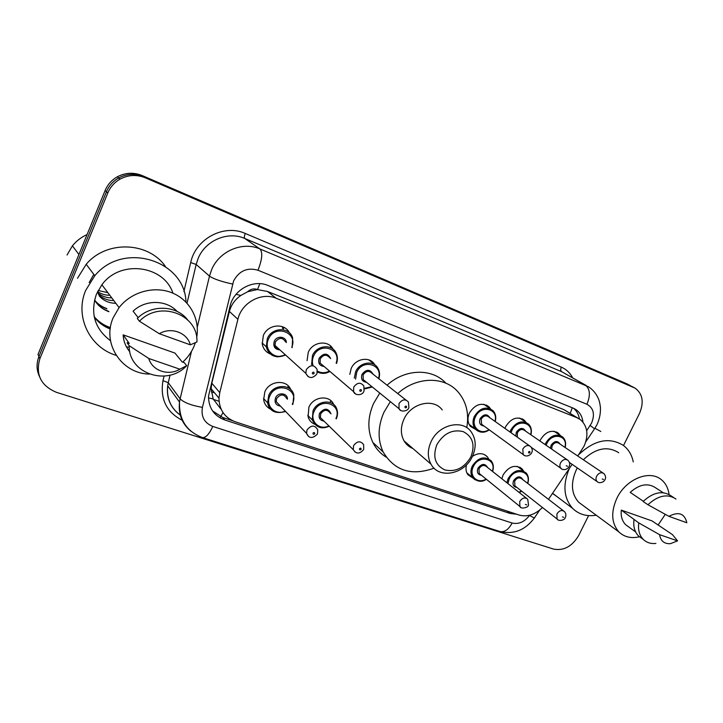 <?xml version="1.0" encoding="UTF-8"?>
<svg xmlns="http://www.w3.org/2000/svg" width="723" height="723" viewBox="0 0 723 723"><rect width="100%" height="100%" fill="white"/><g stroke="black" fill="none" stroke-linecap="round" stroke-linejoin="round"><path stroke-width="1.08" d="M473.104 478.165L467.898 474.74C465.964 471.947 465.504 468.621 466.534 464.781M314.758 424.256C311.432 422.838 309.209 420.379 308.088 416.873L308.893 407.23C313.321 396.285 329.824 394.613 333.728 404.555M270.646 409.191C266.733 407.275 264.401 404.121 263.66 399.738L264.817 391.884C269.345 380.443 286.914 379.096 290.809 389.724M501.87 478.789L503.136 474.875C509.019 466.109 515.372 464.157 522.205 469.001L523.597 471.062M307.067 360.669L308.251 352.363C312.571 341.618 328.414 339.683 333.05 349.173M270.339 353.99C265.937 352.155 263.235 348.848 262.25 344.058L263.353 335.481C267.772 324.256 284.636 322.612 289.336 332.77M475.788 429.48L470.474 426.434C467.555 422.666 467.203 418.183 469.426 412.969C475.246 404.076 481.789 402.051 489.055 406.904L490.601 408.938M349.815 374.369L351.188 368.504C355.282 358.572 369.507 356.041 374.469 364.229L374.93 364.979M504.943 428.414L505.675 426.597C511.206 418.075 517.442 415.969 524.392 420.289L526.091 422.431M539.927 441.003L540.497 439.692C545.784 431.486 551.757 429.335 558.409 433.213L560.171 435.345M282.395 328.161L282.955 326.913M577.749 456.005L584.039 446.181C588.793 435.138 587.627 426.335 580.542 419.756L576.855 417.659L276.15 298.256C261.428 291.857 241.527 302.684 237.894 319.313L219.765 392.616L218.988 398.174C219.214 409.842 224.645 417.713 235.291 421.789L519.186 515.056C527.338 517.216 535.092 514.695 542.458 507.501M247.655 291.731L257.533 289.516C253.936 288.278 250.637 289.019 247.655 291.731L240.831 295.472C235.02 299.503 231.206 304.826 229.399 311.441L211.812 383.181L211.125 388.694L213.186 398.988L220.813 408.956M577.849 418.093L563.985 409.688L267.51 291.477L257.966 289.688M548.486 499.34L572.128 464.329M472.408 456.376C464.6 474.369 438.879 479.476 430.989 464.157C427.42 457.415 427.429 449.959 431.025 441.789C438.418 424.708 462.015 418.906 470.989 431.586C476.05 438.734 476.52 446.995 472.408 456.376C478.292 452.625 483.298 452.788 487.41 456.882L488.64 458.789M282.675 328.396L283.524 327.167M330.89 347.6L331.441 346.913M288.233 387.808L288.884 386.624M330.321 401.672L331.107 400.913M582.973 422.133C582.367 416.927 580.217 412.887 576.529 410.013L573.104 408.079L267.899 285.449C253.312 279.042 233.637 289.67 230.077 306.127L208.504 396.123C208.558 407.871 213.945 415.806 224.681 419.936L510.04 513.457L516.71 514.243M573.538 408.269C576.71 410.899 578.671 414.469 579.421 418.969M110.203 329.01C103.751 326.516 98.445 322.548 94.288 317.117M588.585 515.616L578.725 535.418C572.164 546.443 563.777 550.998 553.565 549.082L56.466 392.336C40.859 385.757 35.328 374.523 39.892 358.644L107.799 192.969C110.339 186.977 114.433 182.359 120.09 179.105C128.305 174.785 136.719 174.351 145.323 177.813L635.119 388.152C642.729 393.863 644.175 402.304 639.457 413.502L623.506 445.513M39.431 376.475C36.457 369.986 36.295 363.335 38.952 356.511L38.021 354.397L105.106 190.538C107.6 184.609 111.649 180.045 117.243 176.837C125.377 172.562 133.701 172.146 142.214 175.572L626.94 383.832L143.76 176.683L633.664 387.42M105.106 190.538L106.444 191.749C108.965 185.784 113.032 181.193 118.662 177.966C126.832 173.665 135.201 173.24 143.76 176.683C135.201 173.24 126.832 173.665 118.662 177.966C113.032 181.193 108.965 185.784 106.444 191.749L38.952 356.511L106.444 191.749L107.799 192.969M232.652 420.75L222.729 417.487L212.571 410.944M94.261 317.026C98.473 322.368 103.805 326.245 110.248 328.667M110.402 327.609C103.949 325.431 98.554 321.789 94.189 316.674M626.94 383.832L630.808 385.856M211.288 391.767L214.604 392.887M578.545 454.821C594.288 439.936 609.245 436.809 623.398 445.422C628.558 449.39 631.848 454.884 633.276 461.925M594.93 428.269L600.822 431.477M639.566 536.746C631.242 538.698 624.356 537.108 618.924 531.965C611.387 523.298 610.727 512.011 616.954 498.102C625.928 479.141 649.444 469.525 661.238 479.584C665.648 483.136 668.251 488.106 669.046 494.505M665.277 514.351L658.066 525.079M583.09 505.522L578.68 502.268C571.278 493.881 570.483 483.081 576.285 469.878L577.316 467.908M583.316 459.747C595.806 448.079 607.6 445.739 618.698 452.725M655.897 543.461C650.854 543.949 646.669 542.621 643.343 539.485C639.403 535.436 637.876 529.914 638.77 522.901L621.292 510.104L652.056 520.922L672.444 534.604L677.568 540.876L670.384 543.687C664.229 543.985 660.623 540.976 659.575 534.668L677.568 540.876M628.775 526.986L625.729 524.79C622.169 521.184 620.686 516.294 621.292 510.104M659.575 534.668L638.77 522.901M641.888 538.427L638.581 536.032C634.649 532.001 633.122 526.498 633.999 519.53M643.343 501.247L630.194 492.381C639.43 484.22 647.898 482.693 655.607 487.799L663.244 492.734M596.222 515.21C586.705 516.737 578.825 514.442 572.58 508.332C563.651 498.002 562.566 484.708 569.335 468.468M557.297 496.828L552.489 493.411M668.92 516.339C678.644 511.297 684.618 513.438 686.85 522.765L668.92 516.339L647.953 504.753C658.12 495.382 667.465 493.484 676.005 499.042M647.953 504.753L643.109 501.482C653.221 492.182 662.53 490.302 671.043 495.851L673.52 497.442M436.828 444.781C443.488 433.475 452.264 429.073 463.154 431.595C472.752 436.556 475.336 444.952 470.899 456.782C464.41 467.844 455.761 472.246 444.943 469.977C435.165 465.26 432.462 456.864 436.828 444.781M442.259 409.959C433.493 397.731 410.836 403.091 403.868 419.394C400.488 427.194 400.542 434.342 404.03 440.84C406.145 444.428 409.119 446.995 412.932 448.54M434.071 468.17C411.495 476.24 394.514 470.827 383.118 451.929C377.505 439.674 377.786 426.443 383.958 412.237L390.339 401.636M397.749 393.583C416.231 376.475 444.175 375.987 457.813 391.658C466.29 401.464 469.272 413.475 466.769 427.691M386.209 457.135C380.425 453.619 375.978 448.73 372.86 442.476C367.302 430.402 367.537 417.406 373.565 403.47L379.801 393.077M387.067 385.196C405.07 368.576 432.336 368.043 445.91 383.217M404.049 440.858L430.989 464.157M67.031 255.02L72.408 245.847C76.358 240.94 81.247 237.189 87.076 234.577M116.177 355.355C89.715 347.582 74.379 316.303 85.748 290.248L94.803 275.725C123.407 240.714 185.097 260.488 185.974 302.078M77.515 278.265L86.209 264.293C106.552 239.873 148.64 241.789 165.413 266.489M149.309 374.098C121.726 373.655 101.554 343.524 113.195 317.695L119.096 307.6C131.324 291.758 154.306 285.54 172.11 292.851C189.968 300.081 200.19 319.304 196.638 337.677M195.327 342.81L193.9 346.597C191.324 352.517 187.6 357.695 182.729 362.124M110.502 340.714C94.74 328.793 90.05 313.276 96.43 294.162L101.898 284.763C120.226 259.295 163.958 265.341 172.951 293.204M99.25 295.942C103.579 300.795 109.11 303.244 115.852 303.289M98.455 294.487C102.711 298.554 107.826 300.578 113.8 300.56M97.786 292.969C101.871 296.294 106.534 297.93 111.776 297.885M97.578 291.631C101.328 294.107 105.395 295.318 109.797 295.246M98.165 290.492L107.844 292.661M129.245 343.47L123.154 334.848L174.957 353.077L182.142 361.925L184.202 362.639L186.688 365.684C167.582 386.579 128.441 373.827 129.146 345.675L127.067 342.711L129.245 343.47M129.842 351.803C125.739 346.932 123.506 341.283 123.154 334.848M179.855 369.191C168.486 376.249 152.201 370.809 148.793 358.481L179.855 369.191L186.688 365.684M148.793 358.481L129.146 345.675M138.165 317.623L133.095 311.188C145.296 299.349 166.543 299.693 177.171 311.496M129.209 347.257L126.48 346.913M159.322 333.719C171.026 326.615 187.239 332.598 190.33 344.835L159.322 333.719L139.449 321.247C159.711 299.702 198.599 314.622 196.909 341.979L190.33 344.835M139.449 321.247L137.28 318.472C151.062 304.247 176.249 305.097 187.456 319.611M108.667 311.342C102.431 309.037 97.713 305.278 94.505 300.063C97.614 304.04 101.744 306.977 106.905 308.866M106.652 308.513C101.645 306.688 97.596 303.859 94.514 300.027C97.722 305.44 102.521 309.327 108.929 311.703M236.032 294.324L240.831 295.472M570.185 413.348L572.309 407.763M220.027 417.849L223.009 412.58M208.477 397.867L213.186 398.988M257.533 289.516L259.819 283.651M563.985 409.688L576.855 417.659M211.812 383.181L219.765 392.616M229.399 311.441L237.894 319.313M267.51 291.477L276.15 298.256M586.687 430.673L591.559 423.109C595.092 414.279 593.547 407.998 586.931 404.256L257.984 270.248C247.374 267.176 239.259 270.727 233.619 280.904L202.422 407.374C200.904 416.638 204.365 422.991 212.815 426.434L512.119 523.018C518.716 524.518 524.518 521.979 529.516 515.4L529.616 515.255M197.271 327.167L209.48 276.105L211.55 269.878C219.132 251.089 242.557 241.148 259.937 248.947L588.531 386.787C592.661 389.516 595.797 393.149 597.939 397.704C599.033 399.729 599.864 402.919 600.415 407.266C600.714 413.14 599.611 418.834 597.117 424.365M183.904 291.505L190.691 262.576C195.59 238.68 224.157 223.696 245.278 233.466L561.319 367.13C560.433 369.272 560.551 370.791 561.663 371.685L585.269 385.052C590.076 388.866 590.637 395.264 586.931 404.256M257.984 270.248C262.223 259.43 262.874 252.327 259.937 248.947L244.772 238.473C227.944 230.89 205.386 240.379 198.138 258.445L196.168 264.446L209.48 276.105C213.574 278.933 221.265 281.581 232.571 284.04M561.319 367.13C566.281 369.29 570.049 372.842 572.625 377.786M586.163 385.449L561.663 371.685L244.772 238.473C244.103 237.686 244.275 236.023 245.278 233.466M182.16 420.253C166.362 412.047 159.973 398.852 162.982 380.678L164.049 376.132M145.323 177.813L142.214 175.572M39.892 358.644L38.952 356.511M190.782 431.098C181.961 423.705 178.201 414.035 179.512 402.06L180.126 398.825L168.278 382.693L167.691 385.811C166.453 398.192 170.646 407.971 180.271 415.129M202.422 407.374C191.297 405.431 183.868 402.584 180.126 398.825L191.478 351.387M190.691 262.576L196.168 264.446L187.022 303.19M170.059 375.12L168.278 382.693L162.982 380.678M212.815 426.434C209.155 434.225 205.712 437.948 202.476 437.587L500.072 531.541C513.818 534.686 525.269 530.149 534.405 517.921M512.119 523.018C508.585 529.552 504.573 532.39 500.072 531.541M529.516 515.4C533.402 517.695 535.11 518.427 534.622 517.587L539.729 510.031M590.185 425.486L594.586 428.784L585.766 441.843M507.266 511.143L510.04 513.457M222.729 417.487L224.681 419.936M219.069 401.283L213.348 399.367M110.375 327.79C103.931 325.567 98.536 321.889 94.207 316.737M89.155 282.576L93.809 274.397M545.106 444.573L545.738 443.091C550.736 435.345 556.367 433.303 562.63 436.972C565.368 439.485 566.217 443.009 565.178 447.546M564.898 447.356C568.459 435.345 552.029 431.812 546.778 443.615L546.1 445.26M550.429 448.233L551.098 445.232C554.532 440.723 557.541 440.361 560.108 444.13M603.045 473.023L558.933 443.344C556.421 441.825 554.161 442.63 552.137 445.757L551.658 449.082M604.952 479.819L603.56 481.545C600.795 483.054 598.635 483.054 597.071 481.554C595.815 480.162 595.671 478.364 596.638 476.168C598.807 472.842 601.193 471.965 603.786 473.52C605.612 475.436 606.037 477.469 605.052 479.62M602.259 478.988L603.533 479.457L602.259 478.988M509.995 431.993L510.79 429.977C516.014 421.925 521.898 419.936 528.441 424.012C531.161 426.678 531.992 430.275 530.926 434.803M530.628 434.595C534.333 422.25 517.171 418.355 511.839 430.51L511.007 432.706M515.779 436.077L516.33 432.191C519.882 427.564 523 427.23 525.684 431.197M567.094 459.711L524.491 430.375C521.87 428.694 519.503 429.471 517.388 432.725L517.343 437.18M561.672 468.911L560.94 468.341C559.701 466.895 559.557 465.088 560.515 462.91C562.792 459.457 565.287 458.599 567.998 460.334C569.751 462.304 570.149 464.338 569.182 466.443M566.208 465.784L567.537 466.263L566.208 465.784M477.433 430.772L475.382 429.037C472.616 425.495 472.282 421.256 474.396 416.321C479.9 407.926 486.073 406.01 492.914 410.592C495.58 413.42 496.367 417.081 495.255 421.572M494.939 421.346C498.834 408.631 480.876 404.329 475.463 416.864C470.393 426.561 480.334 435.788 488.965 429.634M483.94 425.974C480.036 425.395 478.771 422.937 480.135 418.617C483.823 413.854 487.058 413.565 489.851 417.749M529.543 445.811L488.667 416.909C485.928 415.011 483.434 415.761 481.202 419.15L481.635 424.302L523.181 454.514L522.801 449.073C525.205 445.458 527.826 444.636 530.673 446.606C532.327 448.612 532.688 450.637 531.748 452.679M524.067 455.228L523.181 454.514C523.624 455.689 528.359 457.704 531.622 452.923M528.558 451.983C528.513 453.204 528.974 453.375 529.95 452.499C529.995 451.279 529.525 451.107 528.558 451.983M354.315 378.084L355.617 371.758C359.494 362.368 372.941 359.973 377.605 367.736C379.683 370.989 380.099 374.668 378.861 378.753M378.481 378.454C383.389 364.464 362.476 358.355 356.71 372.318L355.562 379.114M364.482 388.305L371.929 386.678M366.588 382.35C362.205 381.636 360.687 378.96 362.033 374.315C366.308 369.028 369.986 368.983 373.041 374.189M406.028 400.081L372.002 373.366C368.929 370.357 365.965 370.854 363.127 374.866L363.208 379.602L365.603 381.545M400.614 410.321L399.024 408.685L398.997 403.651C402.06 399.349 405.196 398.78 408.405 401.952L408.902 407.51M404.961 406.697C404.97 408.025 405.504 408.215 406.552 407.284C406.552 405.955 406.019 405.766 404.961 406.697M330.275 347.112L330.899 346.353M329.824 371.36C325.567 373.701 321.41 373.918 317.37 371.993C321.862 373.99 326.037 373.8 329.887 371.414M311.586 364.618L312.463 355.562C316.602 345.269 331.848 343.597 336.023 352.833C337.632 356.132 337.786 359.656 336.484 363.398M336.123 363.1C341.717 348.603 319.521 341.518 313.574 356.132C312.155 359.43 312.002 362.648 313.122 365.775M317.406 371.044C321.202 373.231 325.223 373.231 329.471 371.062M324.13 366.507C319.467 365.829 317.795 363.063 319.132 358.219C323.768 352.688 327.618 352.815 330.673 358.608M329.742 357.84C326.624 354.143 323.461 354.451 320.235 358.78L320.099 363.054L323.262 365.757M355.499 393.899L353.556 391.613L353.755 387.058C357.216 382.404 360.587 382.033 363.85 385.937L364.031 390.998M359.783 390.149C359.81 391.505 360.361 391.712 361.455 390.754C361.428 389.39 360.867 389.191 359.783 390.149M284.175 327.501L283.226 328.866M285.576 355.02C275.951 358.897 269.516 356.15 266.281 346.796L267.32 338.626C271.848 327.058 289.634 326.724 292.643 337.966L292.137 347.627M291.749 347.284C298.4 332.255 274.65 323.759 268.441 339.204C263.235 349.805 275.219 360.669 285.187 354.677M279.946 349.923C274.848 349.399 272.951 346.552 274.261 341.383C276.647 335.246 286.29 336.24 286.362 342.585M285.576 341.898C282.576 337.225 279.168 337.243 275.382 341.961L275.002 345.44C275.59 347.618 276.99 348.884 279.214 349.254M308.143 376.665L305.829 373.357L306.263 369.634C310.348 364.555 313.972 364.491 317.117 369.453L316.954 373.683M312.363 372.77C312.417 374.171 312.996 374.387 314.116 373.411C314.071 372.011 313.484 371.794 312.363 372.77M506.868 482.738L508.152 478.518C513.71 470.239 519.701 468.396 526.127 472.969C528.495 475.689 529.046 479.186 527.79 483.47M527.519 483.262C531.92 470.962 514.604 466.823 509.182 479.051L507.926 483.579M516.918 487.447C513.366 486.868 512.264 484.582 513.61 480.587C517.288 475.924 520.388 475.635 522.91 479.738M563.47 510.818L521.879 478.942C519.304 477.063 516.891 477.786 514.649 481.12L514.912 485.865L515.915 486.651M557.876 519.674L557.062 518.978L556.873 513.999C559.277 510.447 561.807 509.643 564.464 511.586C565.946 513.249 566.263 515.165 565.413 517.343M563.759 517.334L562.458 516.891L563.759 517.334M518.879 492.236L521.473 491.025M474.912 479.747L472.734 477.686C470.501 474.351 470.357 470.474 472.291 466.073C478.174 457.424 484.455 455.671 491.152 460.822C493.429 463.687 493.917 467.239 492.616 471.468M492.327 471.242C496.999 458.581 478.861 453.99 473.339 466.615C468.522 475.806 477.623 484.518 486.082 479.042M481.419 475.255C477.767 474.613 476.611 472.264 477.948 468.215C481.771 463.407 484.997 463.172 487.609 467.51M526.498 498.264L486.579 466.706C483.904 464.582 481.373 465.269 478.997 468.757L479.204 473.457L480.424 474.451M520.831 507.32L519.873 506.462L519.729 501.5C522.277 497.786 524.943 497.026 527.718 499.222L528.54 504.907M526.742 504.898L525.377 504.446L526.742 504.898M316.421 425.693L312.282 419.918L313.032 410.781C317.298 400.235 333.276 398.897 336.647 408.649C337.894 411.92 337.758 415.309 336.231 418.816M335.933 418.527C342.684 404.184 320.253 396.575 314.125 411.36C309.281 421.048 319.439 430.872 328.884 425.874M324.031 421.148C319.756 420.343 318.274 417.704 319.584 413.249C324.437 407.682 328.242 407.88 330.98 413.854M330.176 413.086C327.239 409.191 324.067 409.435 320.678 413.827L320.406 417.614L323.262 420.397M355.083 452.047L353.258 449.652L353.583 445.621C357.234 440.913 360.587 440.605 363.66 444.708L363.696 449.281M361.139 449.299C361.111 447.989 360.569 447.799 359.503 448.748C359.53 450.058 360.072 450.239 361.139 449.299M287.573 387.483L288.36 386.037M289.914 388.025L289.58 388.676M272.291 410.619C269.706 408.721 268.152 406.127 267.627 402.856L268.721 395.4C273.321 383.723 291.559 383.597 293.827 395.047L292.96 403.814M292.3 404.184L292.463 403.841C299.801 389.082 276.105 380.605 269.824 395.978C264.97 405.829 275.481 415.96 285.214 411.071M280.452 406.109C275.87 405.341 274.234 402.63 275.535 397.966C277.966 391.785 287.781 392.896 287.429 399.268M286.715 398.554C283.895 393.827 280.533 393.827 276.629 398.545L276.213 401.69L279.783 405.404M308.622 436.538L306.543 433.312L307.013 429.959C311.206 424.88 314.785 424.835 317.731 429.833L317.524 433.692M314.713 433.71C314.668 432.363 314.098 432.164 312.996 433.131C313.05 434.487 313.619 434.677 314.713 433.71M211.125 388.694L218.988 398.174M558.409 433.213L556.611 432.029M524.392 420.289L522.196 418.807M374.469 364.229L368.739 359.855M489.055 406.904L486.326 405.025M522.205 469.001L519.729 467.148M487.41 456.882L484.419 454.559M574.035 408.495L576.529 410.013M634.188 387.664L631.739 386.353M120.09 179.105L117.243 176.837M202.476 437.587C186.552 431.495 178.897 419.656 179.512 402.06L167.691 385.811C166.371 397.072 169.842 406.29 178.093 413.466M596.909 424.799L594.658 428.676M635.634 531.929L625.729 524.79M643.343 539.485L638.581 536.032M618.924 531.965L578.68 502.268M572.58 508.332L552.58 493.276M383.118 451.929L372.86 442.476M78.915 254.496L72.408 245.847M94.803 275.725L86.209 264.293M119.096 307.6L101.898 284.763M597.071 481.554L569.399 462.449M560.921 435.842L553.954 431.242M531.342 447.401L560.94 468.341C561.4 469.426 565.973 471.224 569.073 466.66M526.362 422.612L519.575 418.03M469.128 424.401L475.382 429.037C479.575 432.978 484.211 433.258 489.29 429.869M490.33 408.811L483.777 404.274M364.482 388.965L372.318 386.995M365.576 381.518L399.024 408.685C400.587 412.661 408.224 411.035 408.748 407.844M323.226 365.73L353.556 391.613C354.839 395.951 362.63 395.472 363.859 391.378M336.538 363.434C337.822 359.665 337.65 356.132 336.023 352.833M262.106 342.91L266.281 346.796C267.284 350.691 269.327 353.565 272.408 355.427L277.054 356.891L285.621 355.065M279.177 349.227C276.837 348.766 275.445 347.501 275.002 345.44L305.829 373.357C308.721 378.626 312.372 378.87 316.773 374.098M292.173 347.655L292.643 337.966M515.888 486.633L557.062 518.978C558.219 521.482 564.69 520.452 565.278 517.623M523.795 471.206L517.37 466.38M519.231 492.517L521.753 491.242M480.397 474.424L519.873 506.462C520.659 509.598 528.829 507.356 528.386 505.223M486.371 479.277C481.97 482.395 477.424 481.87 472.734 477.686L466.796 472.779M336.647 408.649C337.921 411.911 337.804 415.318 336.285 418.861M323.226 420.361L353.258 449.652C356.177 454.143 359.593 454.18 363.479 449.751M329.245 426.236C323.777 428.477 317.307 429.769 312.282 419.918L307.754 415.4M293.827 395.047L293.005 403.859M279.747 405.368L306.543 433.312C308.884 438.509 312.463 438.816 317.298 434.207M285.594 411.468C275.644 414.252 269.661 411.378 267.627 402.856L263.543 398.49M292.67 404.555L292.969 403.949"/></g></svg>
